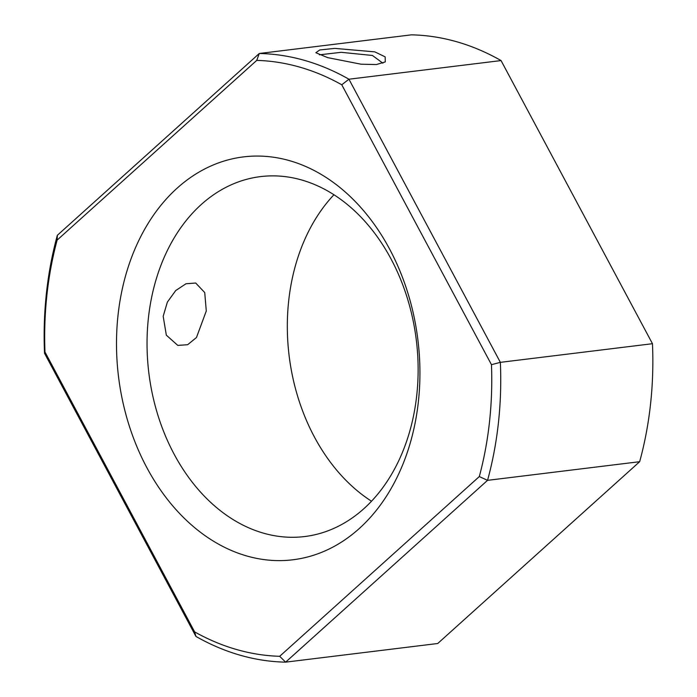 <?xml version="1.0" encoding="UTF-8"?>
<svg xmlns="http://www.w3.org/2000/svg" width="697" height="697" viewBox="0 0 697 697"><rect width="100%" height="100%" fill="white"/><g stroke="black" fill="none" stroke-linecap="round" stroke-linejoin="round"><path stroke-width="1.05" d="M327.668 57.633L361.063 64.202L376.336 64.551L385.267 61.928L385.171 56.875L374.812 51.866L334.83 48.389L319.74 49.957L315.863 52.719L327.668 57.633M319.365 54.828L341.19 52.319L372.416 55.464L382.906 63.2M263.405 533.144A181.316 134.748 83 0 1 148.4 318.093A181.316 134.748 83 0 1 260.53 176.611A181.316 134.748 83 0 1 301.766 180.009A181.316 134.748 83 0 1 416.771 395.06A181.316 134.748 83 0 1 304.641 536.551A181.316 134.748 83 0 1 263.405 533.144M163.185 316.281L166.339 335.179L177.805 345.407L187.632 344.719L196.467 337.522L206.286 311.001L204.726 292.557L195.7 283.026L186.012 283.749L175.731 290.544L167.367 302.106L163.185 316.281M333.941 194.751A181.316 134.748 -97 0 0 288.68 300.904A181.316 134.748 -97 0 0 371.51 501.213M289.691 160.702A202.949 150.822 83 0 1 418.409 401.42A202.949 150.822 83 0 1 246.747 555.971A202.949 150.822 83 0 1 118.02 315.262A202.949 150.822 83 0 1 289.691 160.702M279.689 656.295A299.013 222.212 83 0 1 236.588 649.526A299.013 222.212 83 0 1 194.655 631.909L44.974 352.002A299.013 222.212 83 0 1 57.128 240.108L256.749 60.386A299.013 222.212 83 0 1 341.774 84.773L491.463 364.679L500.359 362.353L652.47 343.708L501.056 60.569A305.373 226.934 -97 0 0 456.866 41.794A305.373 226.934 -97 0 0 411.387 34.85L259.275 53.495L57.346 235.298A305.373 226.934 -97 0 0 44.53 353.292L195.944 636.431A305.373 226.934 -97 0 0 240.134 655.206A305.373 226.934 -97 0 0 285.613 662.15L279.689 656.295L479.309 476.565A299.013 222.212 83 0 0 491.463 364.679M652.47 343.708A305.373 226.934 -97 0 1 639.654 461.702L437.725 643.505L285.613 662.15L487.543 480.346A305.373 226.934 -97 0 0 500.359 362.353L348.944 79.214A305.373 226.934 -97 0 0 259.275 53.495L256.749 60.386M639.654 461.702L487.543 480.346L479.309 476.565M501.056 60.569L348.944 79.214L341.774 84.773M195.944 636.431L194.655 631.909M44.53 353.292L44.974 352.002M57.346 235.298L57.128 240.108"/></g></svg>
